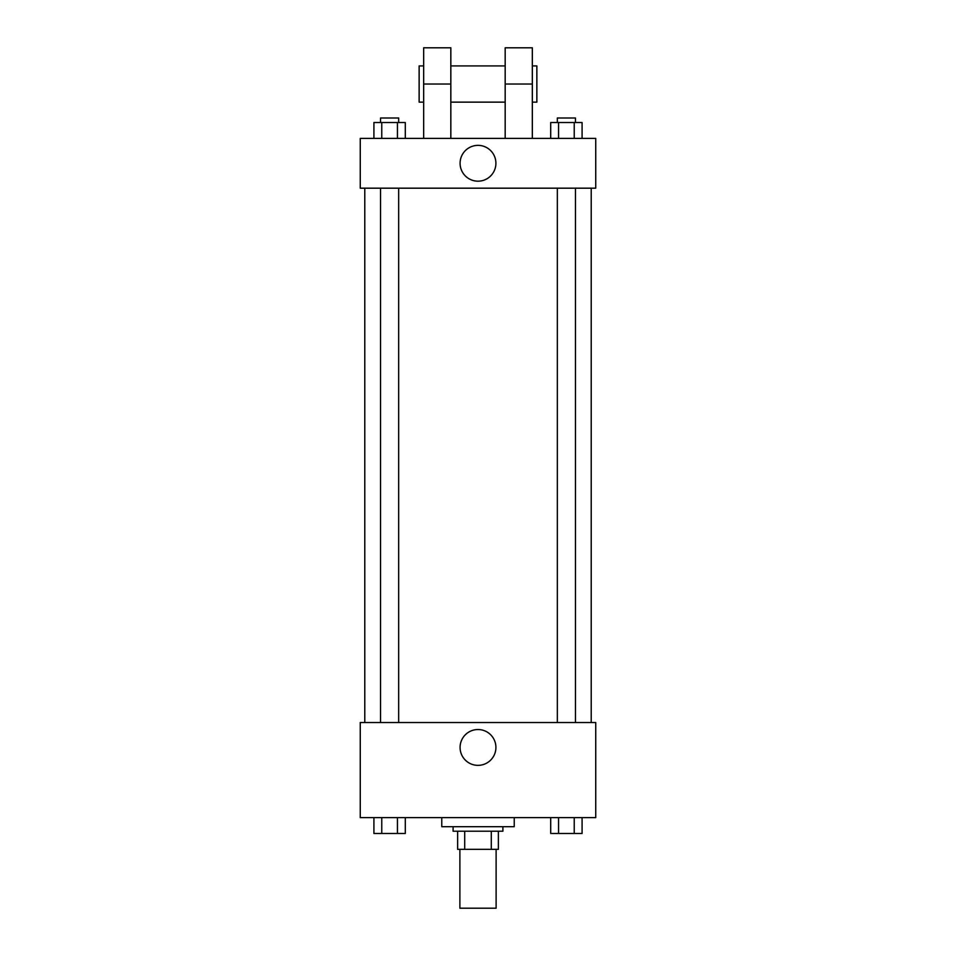 <?xml version="1.0" encoding="UTF-8"?>
<svg xmlns="http://www.w3.org/2000/svg" width="956" height="956" viewBox="0 0 956 956"><rect width="100%" height="100%" fill="white"/><g stroke="black" fill="none" stroke-linecap="round" stroke-linejoin="round"><path stroke-width="1.43" d="M459.884 849.334L459.884 908.2L496.116 908.2L496.116 849.334M491.288 831.218L491.288 849.334L457.625 849.334L457.625 831.218M491.288 849.334L498.375 849.334L498.375 831.218L498.375 849.334M502.904 826.689L502.904 831.218L453.096 831.218L453.096 826.689M464.712 831.218L464.712 849.334M441.768 817.631L441.768 826.689L514.232 826.689L514.232 817.631M595.743 817.631L360.257 817.631L360.257 722.533L595.743 722.533L595.743 817.631M495.913 747.437A17.913 17.913 0 0 1 469.049 762.96A17.913 17.913 0 0 1 469.049 731.926A17.913 17.913 0 0 1 495.913 747.437M591.214 188.177L591.214 722.533M557.336 722.533L557.336 188.177M398.664 188.177L398.664 722.533M595.743 188.177L360.257 188.177L360.257 138.369L595.743 138.369L595.743 188.177L360.257 188.177M582.085 817.631L582.085 833.477L550.704 833.477L550.704 817.631M574.233 817.631L574.233 833.477M558.555 817.631L558.555 833.477M575.452 833.477L557.336 833.477M405.296 817.631L405.296 833.477L373.916 833.477L373.916 817.631M397.445 817.631L397.445 833.477M381.767 817.631L381.767 833.477M398.664 833.477L380.548 833.477M582.085 138.369L582.085 122.523L550.704 122.523L550.704 138.369M574.233 122.523L574.233 138.369M558.555 122.523L558.555 138.369M557.336 122.523L557.336 117.994L575.452 117.994L575.452 122.523M405.296 138.369L405.296 122.523L373.916 122.523L373.916 138.369M397.445 122.523L397.445 138.369M381.767 122.523L381.767 138.369M380.548 122.523L380.548 117.994L398.664 117.994L398.664 122.523M460.087 163.273A17.913 17.913 0 0 1 486.951 147.762A17.913 17.913 0 0 1 486.951 178.784A17.913 17.913 0 0 1 460.087 163.273M505.174 138.369L505.174 84.032L532.337 84.032L532.337 47.8L505.174 47.8L505.174 84.032M505.174 65.916L450.826 65.916M423.663 138.369L423.663 84.032L450.826 84.032L450.826 138.369M450.826 84.032L450.826 47.8L423.663 47.8L423.663 84.032M532.337 138.369L532.337 84.032M532.337 102.137L536.866 102.137L536.866 65.916L532.337 65.916M423.663 65.916L419.134 65.916L419.134 102.137L423.663 102.137M364.786 188.177L364.786 722.533M575.452 722.533L575.452 188.177M380.548 188.177L380.548 722.533M505.174 102.137L450.826 102.137"/></g></svg>
